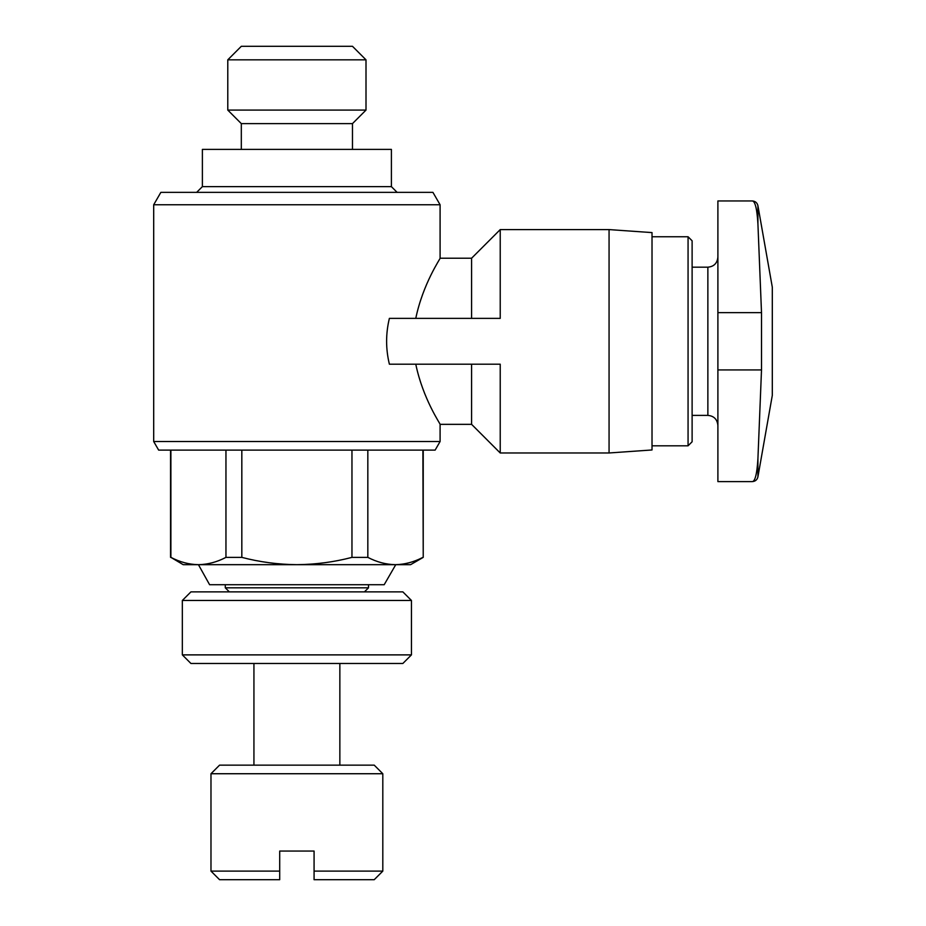 <?xml version="1.0" encoding="UTF-8"?>
<svg xmlns="http://www.w3.org/2000/svg" width="926" height="926" viewBox="0 0 926 926"><rect width="100%" height="100%" fill="white"/><g stroke="black" fill="none" stroke-linecap="round" stroke-linejoin="round"><path stroke-width="1.39" d="M314.076 879.7L314.076 871.111L314.076 879.7L374.22 879.7L382.808 871.111L382.808 773.731L210.978 773.731L210.978 871.111L279.71 871.111L279.71 879.7L279.71 851.063L314.076 851.063L314.076 871.111L382.808 871.111M757.919 476.878L772.307 395.344L772.307 287.222L757.919 205.688L757.919 223.756C757.005 208.778 755.13 201.185 752.282 200.954C755.13 201.15 757.017 208.755 757.919 223.756L761.508 312.641L761.508 369.925L757.919 458.81C757.005 473.788 755.13 481.381 752.282 481.613C755.303 481.393 757.19 479.818 757.919 476.878L757.919 458.81M757.919 205.688C757.19 202.748 755.303 201.174 752.282 200.954L717.893 200.954L717.893 481.613L752.282 481.613M170.893 450.117L170.893 557.371C179.91 562.082 189.089 564.513 198.43 564.675C207.76 564.501 216.939 562.07 225.956 557.371L241.825 557.371C259.778 562.07 278.136 564.501 296.887 564.675C315.65 564.501 334.008 562.07 351.961 557.371L367.83 557.371C376.836 562.082 386.015 564.513 395.356 564.675C404.685 564.501 413.864 562.07 422.893 557.371C413.876 562.082 404.697 564.513 395.356 564.675L410.588 564.675L423.228 557.371L422.893 450.117M225.956 450.117L225.956 557.371M241.825 450.117L241.825 557.371M351.961 450.117L351.961 557.371M367.83 450.117L367.83 557.371M198.43 564.675L395.761 564.675L384.186 584.711L209.6 584.711L198.43 564.675L183.198 564.675L170.893 557.371M415.774 364.196C423.008 399.048 440.602 424.27 440.093 424.34C440.545 424.12 423.008 399.094 415.774 364.196M440.093 441.517L435.127 450.117L158.659 450.117L153.693 441.517L440.093 441.517L440.093 424.34L471.589 424.34L471.589 364.196M471.589 318.37L471.589 258.227L440.093 258.227L440.093 204.762L153.693 204.762L153.693 441.517M415.774 318.37C423.02 283.472 440.614 258.308 440.093 258.227C440.556 258.423 423.008 283.483 415.774 318.37M471.589 424.34L500.225 452.976L500.225 364.196L389.383 364.196C385.691 348.917 385.691 333.638 389.383 318.37L500.225 318.37L500.225 229.59L471.589 258.227M688.064 236.755L688.064 445.811L692.116 441.771L692.116 240.806L688.064 236.755L652.02 236.755M609.065 229.59L609.065 452.976L652.02 449.967L652.02 232.6L609.065 229.59L500.225 229.59M153.693 204.762L160.858 192.365L432.928 192.365L440.093 204.762M196.659 192.365L202.389 186.635L391.397 186.635L397.127 192.365M202.389 186.635L202.389 149.399L391.397 149.399L391.397 186.635M241.316 149.399L241.316 123.621L352.47 123.621L366.001 110.09L366.001 59.831L227.784 59.831L227.784 110.09L366.001 110.09M241.316 123.621L227.784 110.09M227.784 59.831L241.316 46.3L352.47 46.3L366.001 59.831M210.978 871.111L219.566 879.7L279.71 879.7M210.978 773.731L219.566 765.142L374.22 765.142L382.808 773.731M253.932 765.142L253.932 663.479M182.341 654.879L190.93 663.479L402.856 663.479L411.445 654.879L411.445 600.465L182.341 600.465L182.341 654.879L411.445 654.879M182.341 600.465L190.93 591.876L402.856 591.876L411.445 600.465M229.347 591.876L225.296 587.825L368.49 587.825L368.49 584.711M225.296 587.825L225.296 584.711M717.893 425.416C717.233 419.27 713.9 415.924 707.869 415.392L707.869 267.174C713.9 266.642 717.233 263.297 717.893 257.15M717.893 369.925L761.508 369.925M717.893 312.641L761.508 312.641M707.869 267.174L692.116 267.174M707.869 415.392L692.116 415.392M688.064 445.811L652.02 445.811M609.065 452.976L500.225 452.976M352.47 149.399L352.47 123.621M339.854 765.142L339.854 663.479M364.439 591.876L368.49 587.825M170.558 450.117L170.558 557.371M423.228 450.117L423.228 557.371"/></g></svg>
